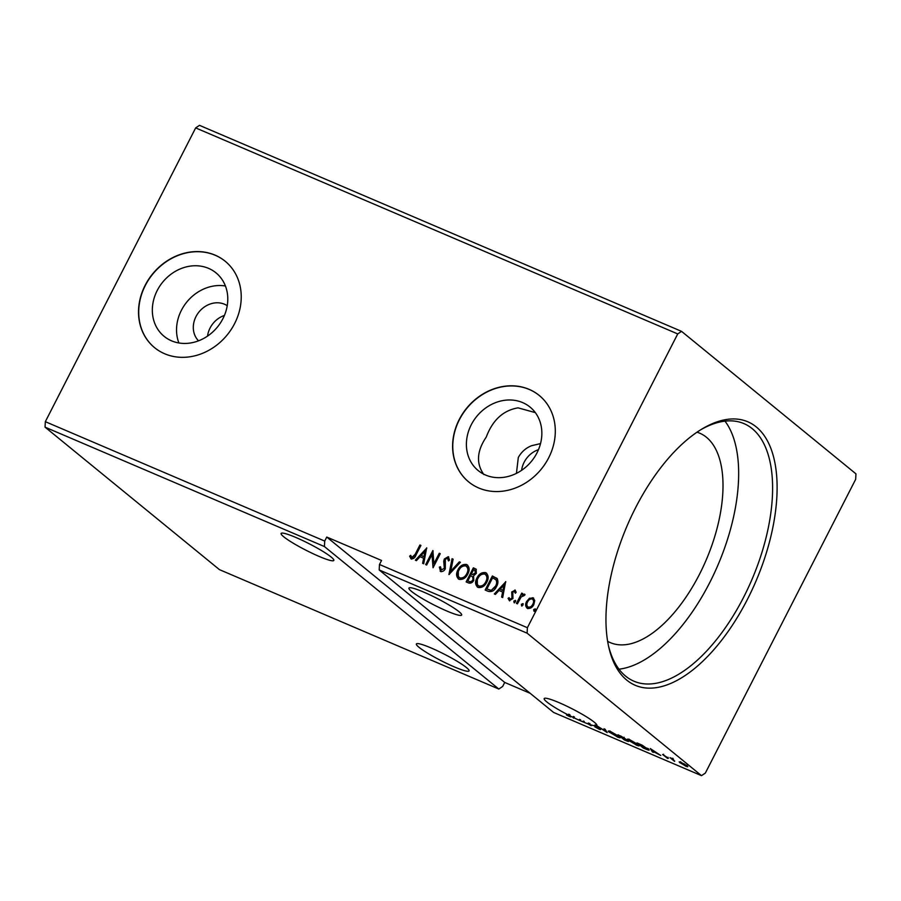 <?xml version="1.0" encoding="UTF-8"?>
<svg xmlns="http://www.w3.org/2000/svg" width="901" height="901" viewBox="0 0 901 901"><rect width="100%" height="100%" fill="white"/><g stroke="black" fill="none" stroke-linecap="round" stroke-linejoin="round"><path stroke-width="1.35" d="M454.295 666.886A29.609 3.615 -152.9 0 0 469.083 670.918A29.609 3.615 -152.9 0 0 431.162 647.988A29.609 3.615 -152.9 0 0 416.375 643.945A29.609 3.615 -152.9 0 0 454.295 666.886M295.911 537.492A29.609 3.615 27.1 0 1 333.832 560.433A29.609 3.615 27.1 0 1 319.044 556.39A29.609 3.615 27.1 0 1 281.123 533.46A29.609 3.615 27.1 0 1 295.911 537.492M535.329 412.613L518.03 407.849C503.209 410.383 492.622 420.114 486.27 437.041C476.798 451.041 475.998 463.553 483.882 474.579M516.431 473.363L518.3 457.517C521.341 452.02 525.722 448.09 531.444 445.747L540.532 443.585M446.862 611.024A29.609 3.615 -152.9 0 0 461.65 615.056A29.609 3.615 -152.9 0 0 423.729 592.115A29.609 3.615 -152.9 0 0 408.941 588.083A29.609 3.615 -152.9 0 0 446.862 611.024M596.766 725.71A29.609 3.615 27.1 0 1 595.009 725.868L600.111 728.954C601.023 729.709 600.685 729.787 599.097 729.179L594.863 726.837L599.12 728.526L594.514 725.801A29.609 3.615 27.1 0 1 589.558 724.427L591.146 725.722L587.914 723.841A29.609 3.615 27.1 0 1 583.837 722.242L582.879 721.836A29.609 3.615 27.1 0 1 582.114 721.51A29.609 3.615 27.1 0 1 580.278 720.721L579.118 720.203A29.609 3.615 27.1 0 1 574.016 717.827L572.878 717.275A29.609 3.615 27.1 0 1 569.556 715.619L569.781 715.811C571.313 716.903 571.257 717.162 569.635 716.588L566.492 714.966L568.981 716.058L568.294 714.977A29.609 3.615 27.1 0 1 544.193 698.579A29.609 3.615 27.1 0 1 558.98 702.611A29.609 3.615 27.1 0 1 596.901 725.553A29.609 3.615 27.1 0 1 596.777 725.699L605.618 731.319L604.008 728.796L605.078 729.247L607.206 732.581L596.777 725.699M594.514 725.801L594.919 724.99A29.609 3.615 -152.9 0 0 595.426 725.068L595.009 725.868M587.914 723.841L588.319 723.03A29.609 3.615 27.1 0 0 589.964 723.616L589.558 724.427M582.879 721.836L583.285 721.037A29.609 3.615 27.1 0 0 584.242 721.431L583.837 722.242M227.243 305.687A22.773 19.664 -50.8 0 0 196.001 316.566A22.773 19.664 -50.8 0 0 198.535 340.815M224.417 315.44A22.773 19.664 -50.8 0 0 210.057 328.054A22.773 19.664 -50.8 0 0 207.534 336.096M157.191 290.55A40.995 35.387 -50.8 0 0 164.128 336.343A40.995 35.387 -50.8 0 0 222.93 318.639A40.995 35.387 -50.8 0 0 215.992 272.857A40.995 35.387 -50.8 0 0 157.191 290.55M225.43 286A40.995 35.387 -50.8 0 0 181.394 310.316A40.995 35.387 -50.8 0 0 178.894 342.966M459.217 419.562A55.794 48.17 -50.8 0 0 468.655 481.889A55.794 48.17 -50.8 0 0 548.686 457.798A55.794 48.17 -50.8 0 0 539.249 395.471A55.794 48.17 -50.8 0 0 459.217 419.562M539.339 395.539A55.794 48.17 -50.8 0 0 459.386 419.708A55.794 48.17 -50.8 0 0 468.734 481.956M145.14 285.335A55.794 48.17 -50.8 0 0 154.578 347.662A55.794 48.17 -50.8 0 0 234.62 323.572A55.794 48.17 -50.8 0 0 225.182 261.245A55.794 48.17 -50.8 0 0 145.14 285.335M225.273 261.313A55.794 48.17 -50.8 0 0 145.32 285.471A55.794 48.17 -50.8 0 0 154.668 347.73M747.492 599.233A143.236 70.12 -66.9 0 1 608.749 647.042A143.236 70.12 -66.9 0 1 635.565 507.792A143.236 70.12 -66.9 0 1 701.913 429.045A143.236 70.12 -66.9 0 1 773.418 456.323A143.236 70.12 -66.9 0 1 747.492 599.233M608.4 645.431A140.049 68.566 113.1 0 0 633.932 681.201A140.049 68.566 113.1 0 0 743.697 597.126A140.049 68.566 113.1 0 0 744.012 423.639A140.049 68.566 113.1 0 0 700.516 429.901M607.623 641.309A113.864 55.738 113.1 0 0 610.259 642.604A113.864 55.738 113.1 0 0 699.503 574.252A113.864 55.738 113.1 0 0 699.762 433.201A113.864 55.738 113.1 0 0 697.002 432.198M618.987 669.184A140.049 68.566 113.1 0 0 709.729 582.609A140.049 68.566 113.1 0 0 725.001 421.139M538.483 449.667A22.773 19.664 -50.8 0 0 524.123 462.281A22.773 19.664 -50.8 0 0 521.611 470.322M471.257 424.776A40.995 35.387 -50.8 0 0 478.194 470.57A40.995 35.387 -50.8 0 0 536.996 452.865A40.995 35.387 -50.8 0 0 530.058 407.083A40.995 35.387 -50.8 0 0 471.257 424.776M324.428 546.558L45.05 427.153L219.439 569.635L498.816 689.04L324.428 546.558L324.709 541.084L45.332 421.679L195.663 127.908L677.721 333.933L681.561 331.365L855.95 473.847L855.668 479.321L705.337 773.092L701.507 775.66L527.108 633.178L527.389 627.704L677.721 333.933M628.053 740.802C629.067 741.636 628.65 741.692 626.803 740.96L624.247 739.867L618.018 734.777L624.314 738.077L628.571 741.433M648.089 748.877C650.026 750.409 649.407 750.533 646.231 749.26L643.258 747.999L637.03 742.908L642.233 745.217L649.125 750.094M687.046 765.827C688.353 766.886 687.936 767.01 685.785 766.199L679.174 761.829L684.467 764.093L687.733 766.672M680.21 762.009L679.827 762.742L679.174 761.829M674.556 761.368L670.006 757.651L673.52 759.183L672.596 759.329L674.691 761.097M671.718 758.507L672.619 758.743M663.113 754.678L668.407 758.259L667.641 758.451L662.618 754.486M668.407 758.259L667.641 758.451L667.923 757.899M666.977 757.944L667.551 757.651M569.781 715.811C571.313 716.903 571.257 717.162 569.635 716.588L569.961 715.946M568.981 716.058L568.711 714.166A29.609 3.615 -152.9 0 0 569.961 714.808L569.556 715.619M600.111 728.954C601.023 729.709 600.685 729.787 599.097 729.179L599.233 728.92M598.388 728.627L599.221 728.323M701.507 775.66L553.597 712.443L379.208 569.973L527.108 633.178M650.297 748.573L660.793 755.488L652.82 751.299L653.507 752.369L652.437 751.918L650.297 748.573M628.56 740.059L628.369 740.431C626.522 738.944 627.04 738.741 629.923 739.811L638.178 744.609C640.014 746.084 639.473 746.276 636.545 745.195L627.355 739.192M638.178 744.609L639.181 745.814M609.549 731.927L609.358 732.31C607.511 730.824 608.029 730.621 610.912 731.68L619.167 736.477C621.003 737.964 620.462 738.156 617.545 737.063L608.344 731.071M619.167 736.477L620.17 737.694M195.663 127.908L199.493 125.34L681.561 331.365M589.817 723.92L588.319 723.03M580.278 720.721L580.683 719.91A29.609 3.615 27.1 0 1 579.523 719.392L580.593 720.102M527.389 627.704L379.479 564.488L381.54 560.467L326.759 537.052L504.718 682.44L502.657 686.461L498.816 689.04M45.05 427.153L45.332 421.679M504.718 682.44L530.205 693.331M326.759 537.052L324.709 541.084M527.862 608.648C525.745 607.004 525.441 604.717 526.961 601.812L529.788 598.568L532.953 597.701L534.744 600.528L533.82 604.594C532.356 607.533 530.25 608.783 527.502 608.355C525.384 606.711 525.092 604.425 526.612 601.519L529.439 598.275L533.617 598.095M527.502 608.355L526.792 607.938M516.453 603.411L521.724 593.117L522.704 593.545L521.927 595.054L524.506 594.086L525.069 594.761L524.044 595.662L521.172 596.913L517.433 603.828L516.453 603.411M521.927 595.054L524.506 594.086L525.069 594.761M509.865 599.278L512.309 598.444L512.106 592.216L515 590.031L516.149 592.306L515.124 592.937L514.415 591.315L512.759 592.295L512.962 598.523L509.369 600.607L508.063 598.343L509.11 597.633L509.91 599.3L511.959 598.151L511.745 591.923L515.316 590.223M515.473 593.23L514.415 591.315M488.128 591.304L485.155 590.031L492.363 575.953L497.082 578.588C498.343 581.055 498.163 583.713 496.53 586.528C494.604 590.662 491.8 592.25 488.128 591.304M496.53 578.025L497.082 578.588M466.144 581.911L473.352 567.833L476.145 569.173L476.314 573.351L473.588 575.829L473.757 580.3C472.563 582.62 470.874 583.521 468.7 583.003L466.144 581.911M448.935 574.556L452.054 558.721L453.124 559.183L450.759 571.189L459.341 561.841L460.411 562.292L448.935 574.556M426.657 565.028L425.666 564.612L432.874 550.534L433.888 563.767L439.271 553.259L440.251 553.676L433.043 567.765L432.018 554.554L426.657 565.028M411.183 558.868L409.606 556.21L410.653 555.331L411.915 557.415L415.136 554.363L419.934 544.992L420.913 545.42L416.048 554.926C415.136 557.651 413.514 558.969 411.183 558.868L410.71 558.575M411.374 556.931L412.264 557.708L415.496 554.656L419.934 544.992M426.646 547.864L423.707 563.778L422.637 563.316L423.628 558.237L420.035 556.705L416.42 560.659L415.35 560.197L426.804 547.988M440.645 571.459L439.35 567.146L440.51 566.774L441.31 569.984L444.328 568.351L443.731 561.346L444.328 558.992L448.293 556.672L449.543 560.118L448.326 560.659L447.538 558.113L445.342 559.352L445.297 568.801C444.193 570.907 442.65 571.786 440.645 571.459L440.139 571.144M441.231 569.939L444.328 568.351M444.677 568.644L444.092 561.638L444.677 559.273L448.709 556.931M458.372 578.938L458.271 570.175C460.253 566.132 463.148 564.33 466.955 564.792L466.594 564.499C469.534 566.808 469.928 569.984 467.788 574.027C465.794 578.07 462.889 579.85 459.093 579.343C456.21 577.034 455.816 573.881 457.922 569.894C459.904 565.839 462.799 564.049 466.594 564.499L467.529 565.051M459.093 579.343L458.192 578.802M477.384 587.058L477.282 578.307C479.264 574.252 482.159 572.462 485.954 572.912L485.605 572.619C488.545 574.939 488.939 578.115 486.799 582.147C484.794 586.202 481.9 587.97 478.104 587.463C475.221 585.154 474.827 582.001 476.922 578.014C478.915 573.96 481.798 572.169 485.605 572.619L486.54 573.182M478.104 587.463L477.203 586.923M505.63 581.629L502.69 597.532L501.62 597.07L502.612 592.002L499.019 590.459L495.404 594.412L494.334 593.962L505.788 581.753M515.541 600.494L515.485 601.789L514.066 602.611L513.852 601.091L515.428 600.37M523.087 603.715L523.019 605.01L521.6 605.832L521.386 604.312L522.974 603.591M535.374 608.963L535.318 610.259L533.899 611.092L533.674 609.56L535.262 608.839M379.479 564.488L379.208 569.973M420.283 545.285L420.857 545.533M411.543 559.149L409.606 556.21M409.955 556.491L410.822 555.782M423.008 563.474L423.628 558.237M415.789 560.388L426.702 548.484M421.195 555.444L424.303 556.908L424.99 551.299L421.195 555.444L423.943 556.615L424.99 551.299M426.083 564.792L433.111 551.052M439.271 553.259L433.888 563.767M439.62 553.552L440.195 553.788M433.156 567.551L432.018 554.554M441.006 571.741L439.35 567.146M439.711 567.439L440.465 567.191M448.687 560.94L447.898 558.406M449.408 574.297L452.054 558.721M452.403 559.014L453.09 559.307M459.341 561.841L450.759 571.189M459.69 562.123L460.321 562.393M466.955 564.792L467.709 565.209M459.285 577.597L460.152 578.172C463.227 578.6 465.558 577.169 467.157 573.892C468.858 570.693 468.554 568.148 466.256 566.256M467.157 573.892L466.808 573.599C468.497 570.401 468.193 567.855 465.896 565.963L466.741 566.526M460.152 578.172L459.803 577.879C462.866 578.307 465.198 576.877 466.808 573.599M465.896 565.963C462.832 565.603 460.501 567.044 458.902 570.299C457.212 573.486 457.517 576.009 459.803 577.879L459.465 577.755M466.56 582.091L473.352 567.833M473.712 568.114L476.314 569.319M472.879 576.989L470.547 575.649L467.867 580.886L469.342 581.663C470.896 582.35 472.158 581.855 473.138 580.165L472.653 576.798M475.683 573.239L474.613 570.13L473.599 569.691L471.291 574.207L472.147 574.714L475.683 573.239L474.973 570.423M474.613 570.13L475.345 570.615M472.147 574.714L475.323 572.957M473.138 580.165L472.766 576.888M469.342 581.663L468.993 581.37C470.536 582.057 471.809 581.562 472.777 579.872M467.867 580.886L468.993 581.37M485.954 572.912L486.709 573.329M478.296 585.729L479.163 586.292C482.238 586.72 484.569 585.29 486.168 582.012C487.869 578.814 487.565 576.268 485.267 574.376M486.168 582.012L485.808 581.719C487.509 578.521 487.204 575.976 484.907 574.083L485.752 574.647M479.163 586.292L478.803 585.999C481.877 586.427 484.209 584.997 485.808 581.719M484.907 574.083C481.832 573.723 479.501 575.176 477.913 578.431C476.224 581.607 476.528 584.141 478.803 585.999L478.465 585.875M485.571 590.211L492.363 575.953M492.712 576.246L497.431 578.881M496.237 579.985L492.61 577.811L486.878 589.006L491.101 590.515L495.91 586.405C497.251 584.085 497.352 581.945 496.237 579.985L495.685 579.501M495.877 579.692L495.888 579.658C497.003 581.652 496.89 583.792 495.55 586.112L495.91 586.405M491.101 590.515L495.55 586.112M486.878 589.006L490.752 590.234M502.003 597.239L502.612 592.002M494.773 594.153L505.686 582.237M500.179 589.198L503.287 590.662L503.974 585.053L500.179 589.198L502.938 590.369L503.974 585.053M509.729 600.899L508.063 598.343M508.412 598.636L509.166 598.129M514.426 602.904L513.852 601.091M514.201 601.384L515.62 600.562M516.87 603.591L521.724 593.117M522.073 593.41L522.648 593.658M521.961 606.125L521.386 604.312M521.747 604.605L523.166 603.783M527.873 606.947L528.504 607.387C530.554 607.646 532.119 606.677 533.189 604.481C534.349 602.307 534.169 600.573 532.66 599.255M533.189 604.481L532.829 604.188C533.989 602.014 533.82 600.28 532.311 598.962L532.919 599.39M528.504 607.387L528.155 607.094C530.205 607.353 531.759 606.384 532.829 604.188M532.311 598.962C530.239 598.748 528.662 599.739 527.592 601.947C526.432 604.109 526.612 605.821 528.155 607.094L528.054 607.116M534.248 611.374L533.674 609.56M534.034 609.853L535.453 609.031M568.294 714.977L568.711 714.166M569.398 715.259L569.15 714.527M652.91 751.141L652.437 751.918M655.354 752.132L651.885 749.835L652.606 750.961L655.444 751.952M685.222 765.737C686.787 766.323 687.069 766.21 686.066 765.411L681.629 762.809C680.075 762.235 679.804 762.359 680.818 763.17L685.222 765.737C686.787 766.323 687.069 766.21 686.066 765.411L686.179 765.174M681.708 762.64L681.629 762.809C680.075 762.235 679.804 762.359 680.818 763.17M638.651 743.843L643.596 747.898L647.132 749.339L647.098 748.449L638.753 743.64M647.222 748.213L647.132 749.339M638.426 744.372L638.009 745.172L630.61 740.352C628.279 739.484 627.862 739.653 629.348 740.847L635.881 744.654C638.257 745.544 638.685 745.386 637.187 744.181L637.311 743.944M628.943 739.045L628.526 739.856L629.348 740.847M620.665 736.162L621.634 737.356L623.346 737.66L620.755 735.971M623.447 737.446L623.661 738.054L624.078 737.255M622.771 738.088L624.596 739.766L627.073 740.385L622.884 737.874M627.175 740.172L627.378 740.78L627.794 739.969M619.415 736.241L619.01 737.052L611.599 732.22C609.279 731.364 608.851 731.533 610.337 732.727L616.87 736.534C619.246 737.423 619.685 737.266 618.176 736.061L618.3 735.824M609.932 730.925L609.515 731.725L610.337 732.727M605.968 730.643L605.618 731.319M595.966 725.587L594.919 724.99M584.107 721.701L583.285 721.037M579.118 720.203L579.523 719.392M572.878 717.275L573.295 716.464A29.609 3.615 27.1 0 0 574.421 717.016L574.016 717.827M574.185 717.489L573.453 718.153M573.858 717.354L573.295 716.464M569.68 716.227L570.085 715.428M663.215 755.038L663.632 754.238M667.652 758.101L668.058 757.302M672.405 759.002L672.822 758.203M686.618 766.087L687.024 765.276M680.255 762.494L680.672 761.683M647.932 749.418L648.348 748.607M599.413 728.898L599.818 728.087"/></g></svg>
